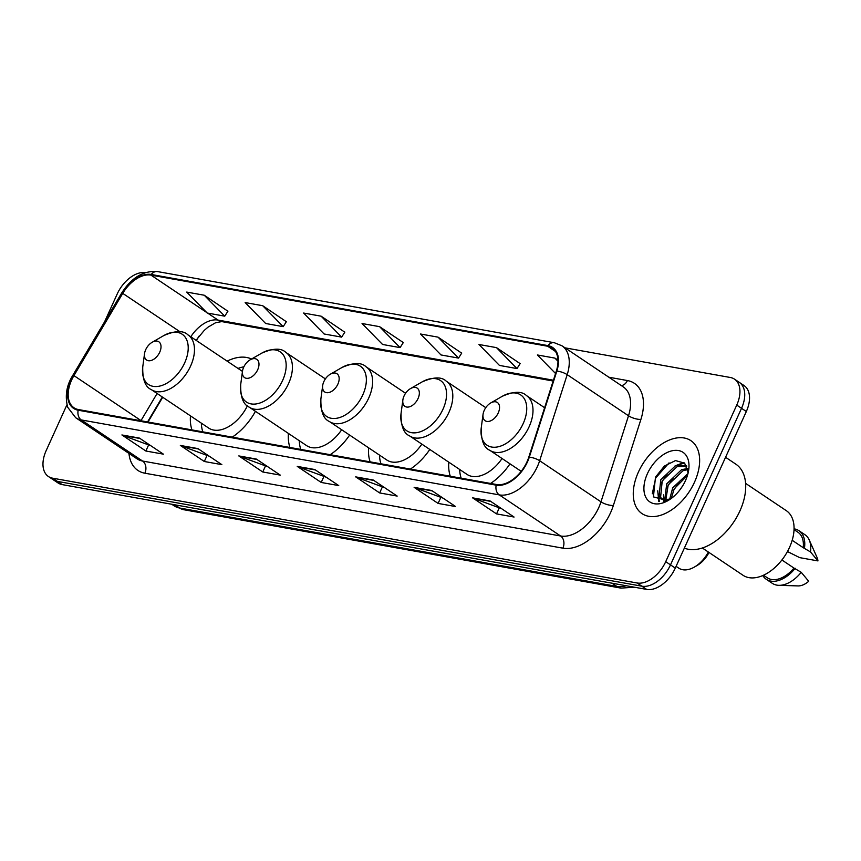 <?xml version="1.0" encoding="UTF-8"?>
<svg xmlns="http://www.w3.org/2000/svg" width="861" height="861" viewBox="0 0 861 861"><rect width="100%" height="100%" fill="white"/><g stroke="black" fill="none" stroke-linecap="round" stroke-linejoin="round"><path stroke-width="1.29" d="M251.541 359.026A48.496 29.855 -56.2 0 0 227.132 361.136M325.781 378.356A48.496 29.855 -56.2 0 0 325.081 378.7M405.972 392.734A48.496 29.855 -56.2 0 0 405.273 393.079M486.153 407.113A48.496 29.855 -56.2 0 0 485.464 407.457M199.02 336.156A36.603 22.537 -56.2 0 0 197.761 338.179L196.373 340.515M162.707 397.255L148.006 422.03M190.453 415.852A48.496 29.855 -56.2 0 0 191.949 429.908M232.255 437.13A48.496 29.855 -56.2 0 0 255.437 411.321M368.594 447.795A48.496 29.855 -56.2 0 0 370.101 461.851M410.396 469.073A48.496 29.855 -56.2 0 0 429.8 449.453M288.413 433.417A48.496 29.855 -56.2 0 0 289.909 447.472M330.204 454.694A48.496 29.855 -56.2 0 0 349.62 435.074M448.785 462.174A48.496 29.855 -56.2 0 0 450.281 476.23M490.587 483.451A48.496 29.855 -56.2 0 0 509.992 463.831M66.964 404.756L46.182 450.572A27.444 16.897 -56.2 0 0 48.431 476.52L58.021 482.946A27.444 16.897 -56.2 0 0 62.207 484.603L646.665 589.408A27.444 16.897 -56.2 0 0 675.293 568.088L746.326 411.515A27.444 16.897 -56.2 0 0 744.065 385.567L739.276 382.359A27.444 16.897 -56.2 0 1 741.536 408.297A27.444 16.897 -56.2 0 0 739.276 382.359L734.487 379.141A27.444 16.897 -56.2 0 0 730.3 377.484L565.02 347.844M48.431 476.52A27.444 16.897 -56.2 0 0 52.618 478.178L637.086 582.983A27.444 16.897 -56.2 0 0 665.714 561.663L670.504 564.87L741.536 408.297L670.504 564.87A27.444 16.897 -56.2 0 1 641.875 586.19A27.444 16.897 -56.2 0 0 670.504 564.87L675.293 568.088M52.618 478.178L57.407 481.396L641.875 586.19L57.407 481.396A27.444 16.897 -56.2 0 1 53.231 479.728A27.444 16.897 -56.2 0 0 57.407 481.396L62.207 484.603M694.504 482.171A43.922 27.035 -56.2 0 0 690.899 440.66A43.922 27.035 -56.2 0 0 638.399 472.108A43.922 27.035 -56.2 0 0 642.005 513.619A43.922 27.035 -56.2 0 0 694.504 482.171A43.922 27.035 -56.2 0 0 690.899 440.66A43.922 27.035 -56.2 0 0 638.399 472.108A43.922 27.035 -56.2 0 0 642.005 513.619A43.922 27.035 -56.2 0 0 694.504 482.171M527.018 461.765A29.274 18.027 123.8 0 1 496.474 484.506L78.469 409.556A29.274 18.027 123.8 0 1 74.003 407.78A29.274 18.027 123.8 0 1 73.938 375.622L122.746 293.375A29.274 18.027 123.8 0 1 150.955 275.111L547.693 346.251A29.274 18.027 123.8 0 1 552.149 348.027A29.274 18.027 123.8 0 1 556.324 371.123L528.783 457.191A29.274 18.027 123.8 0 1 527.018 461.765M527.481 461.851A30.006 18.479 -56.2 0 0 529.3 457.159L556.841 371.091A30.006 18.479 -56.2 0 0 547.983 345.605L151.245 274.465A30.006 18.479 -56.2 0 0 122.337 293.181L73.529 375.428A30.006 18.479 -56.2 0 0 78.168 410.213L496.184 485.163A30.006 18.479 -56.2 0 0 527.481 461.851M150.89 445.772L122.779 435.418A7.318 5.564 -79.8 0 1 121.907 434.956L145.864 451.013L163.396 454.156L139.439 438.098L121.907 434.956M148.436 445.331L145.864 451.013M209.341 456.255L181.23 445.89A7.318 5.564 -79.8 0 1 180.347 445.438L204.305 461.496L221.847 464.639L197.89 448.581L180.347 445.438M206.888 455.813L204.305 461.496M267.782 466.737L239.681 456.373A7.318 5.564 -79.8 0 1 238.798 455.921L262.756 471.979L280.288 475.121L256.33 459.064L238.798 455.921M265.328 466.296L262.756 471.979M501.565 508.657L473.464 498.293A7.318 5.564 -79.8 0 1 472.581 497.841L496.539 513.899L514.071 517.041L490.113 500.984L472.581 497.841M499.111 508.216L496.539 513.899M443.124 498.175L415.013 487.81A7.318 5.564 -79.8 0 1 414.141 487.358L438.098 503.416L455.63 506.559L431.673 490.501L414.141 487.358M440.671 497.733L438.098 503.416M384.673 487.692L356.572 477.338A7.318 5.564 -79.8 0 1 355.69 476.876L379.647 492.933L397.179 496.076L373.222 480.018L355.69 476.876M382.219 487.261L379.647 492.933M326.233 477.22L298.121 466.856A7.318 5.564 -79.8 0 1 297.249 466.393L321.207 482.451L338.739 485.593L314.782 469.536L297.249 466.393M323.779 476.779L321.207 482.451M665.714 561.663L736.736 405.09A27.444 16.897 -56.2 0 0 734.487 379.141M145.412 272.614A27.444 16.897 -56.2 0 0 117.204 293.999L104.611 321.766M286.347 321.713L262.691 305.709L245.159 302.566L265.662 323.499L283.194 326.653L286.412 321.605M227.896 311.23L204.251 295.226L186.719 292.083L207.21 313.027L224.743 316.17L227.971 311.122M461.69 353.15L438.034 337.146L420.502 334.003L440.993 354.947L458.536 358.09L461.754 353.042M520.13 363.633L496.485 347.629L478.953 344.486L499.445 365.419L516.977 368.573L520.195 363.525M557.96 360.146L554.925 358.111L537.393 354.969L555.56 373.523M344.798 332.195L321.142 316.191L303.61 313.049L324.102 333.982L341.645 337.125L344.863 332.088M379.593 326.663L362.05 323.521L382.553 344.465L400.085 347.607L403.303 342.56L379.593 326.663L400.085 347.607M438.034 337.146L458.536 358.09M496.485 347.629L516.977 368.573M554.925 358.111L557.982 361.233M321.142 316.191L341.645 337.125M262.691 305.709L283.194 326.653M204.251 295.226L224.743 316.17M679.437 490.49L682.622 485.948M669.718 499.111L672.699 487.821L687.982 473.539M671.257 498.465L674.206 488.822L687.465 475.423M664.757 499.681L666.715 483.807L681.557 469.697L687.627 468.492M665.854 499.746L668.211 484.808L683.064 470.698L687.853 469.536M670.375 499.089L664.079 499.584L661.183 498.508L659.095 496.27L660.731 479.792L675.573 465.683L686.583 465.769M661.969 498.96L660.591 497.271L662.227 480.793L677.069 466.684L686.787 466.167M665.736 501.22L665.241 500.542M664.143 498.035L664.1 499.595A20.686 12.732 -56.2 0 0 670.999 498.648M667.415 500.65L661.183 498.508M684.355 548.123A49.411 30.415 -56.2 0 0 739.933 510.896A49.411 30.415 -56.2 0 0 735.886 464.197L725.565 457.277M702.318 547.983L743.021 575.277A38.885 23.936 -56.2 0 0 789.515 547.424A38.885 23.936 -56.2 0 0 786.319 510.67L745.615 483.387M685.507 480.556A29.834 18.372 -56.2 0 0 688.735 469.665A29.834 18.372 -56.2 0 0 674.378 450.411A29.834 18.372 -56.2 0 0 647.397 473.722A29.834 18.372 -56.2 0 0 647.085 499.315A29.834 18.372 -56.2 0 0 668.007 500.596A29.834 18.372 -56.2 0 0 685.507 480.556M688.133 472.958L684.656 463.164L675.498 460.581L664.358 466.081L655.479 477.177L653.413 496.894L667.447 500.628M792.185 540.299L803.205 547.682A27.444 16.897 -56.2 0 0 797.921 532.216L794.046 529.612M787.46 551.535L799.697 557.637L817.95 560.909A18.296 11.268 -56.2 0 0 817.078 557.551L809.232 539.965A29.274 18.027 -56.2 0 0 804.927 534.713L798.943 530.699A29.274 18.027 -56.2 0 0 794.068 528.848M803.205 547.682L810.47 551.923A29.274 18.027 -56.2 0 0 809.232 539.965M810.47 551.923L817.95 560.909M804.486 547.908A29.274 18.027 -56.2 0 0 798.943 530.699M763.481 575.213L767.355 577.817A27.444 16.897 -56.2 0 0 793.96 568.066L781.896 559.984M762.781 575.525A29.274 18.027 -56.2 0 0 766.344 579.335L772.328 583.349A29.274 18.027 -56.2 0 0 778.828 585.329L798.072 585.91A18.296 11.268 -56.2 0 0 808.705 581.293L801.225 572.307L793.96 568.066M778.828 585.329A29.274 18.027 -56.2 0 0 801.225 572.307M766.344 579.335A29.274 18.027 -56.2 0 0 795.23 568.292M652.283 493.773L655.695 477.963L669.04 462.874M659.343 501.532L658.148 494.02M661.205 482.946L667.964 472.926M679.017 464.692L684.484 463.003M664.229 501.565L664.122 500.241M667.2 486.96L673.959 476.94M673.184 490.974L679.942 480.955M658.762 501.371L657.729 490.792M675.056 465.898L683.871 462.475M663.573 501.672L663.379 499.918M663.357 499.455L663.723 494.806M676.089 566.344L678.823 568.174A25.615 15.767 -56.2 0 0 694.418 567.044L697.173 565.451A21.041 12.958 -56.2 0 0 708.98 552.45M694.418 567.044A25.615 15.767 -56.2 0 0 708.355 552.041M484.237 410.363A10.978 6.759 -56.2 0 0 483.043 414.367A10.978 6.759 -56.2 0 0 488.338 421.459A10.978 6.759 -56.2 0 0 498.261 412.871A10.978 6.759 -56.2 0 0 498.379 403.454A10.978 6.759 -56.2 0 0 490.673 402.98A10.978 6.759 -56.2 0 0 484.237 410.363M404.046 395.985A10.978 6.759 -56.2 0 0 402.862 399.988A10.978 6.759 -56.2 0 0 408.146 407.081A10.978 6.759 -56.2 0 0 418.069 398.492A10.978 6.759 -56.2 0 0 418.188 389.075A10.978 6.759 -56.2 0 0 410.493 388.602A10.978 6.759 -56.2 0 0 404.046 395.985M485.765 407.662L446.256 381.175A32.933 20.277 -56.2 0 1 448.958 412.311A32.933 20.277 -56.2 0 1 409.578 435.892L466.985 474.379A32.933 20.277 -56.2 0 0 502.038 458.504M459.677 469.471A43.459 26.756 -56.2 0 0 461.162 478.178M323.854 381.606A10.978 6.759 -56.2 0 0 322.671 385.61A10.978 6.759 -56.2 0 0 327.955 392.702A10.978 6.759 -56.2 0 0 337.889 384.114A10.978 6.759 -56.2 0 0 337.996 374.696A10.978 6.759 -56.2 0 0 330.301 374.223A10.978 6.759 -56.2 0 0 323.854 381.606M405.574 393.283L366.065 366.797A32.933 20.277 -56.2 0 1 368.766 397.933A32.933 20.277 -56.2 0 1 329.386 421.513L386.793 460A32.933 20.277 -56.2 0 0 421.847 444.125M379.486 455.092A43.459 26.756 -56.2 0 0 380.971 463.799M243.674 367.227A10.978 6.759 -56.2 0 0 242.479 371.231A10.978 6.759 -56.2 0 0 247.764 378.323A10.978 6.759 -56.2 0 0 257.697 369.735A10.978 6.759 -56.2 0 0 257.816 360.318A10.978 6.759 -56.2 0 0 250.11 359.844A10.978 6.759 -56.2 0 0 243.674 367.227M325.393 378.905L285.874 352.418A32.933 20.277 -56.2 0 1 288.575 383.554A32.933 20.277 -56.2 0 1 249.195 407.135L306.613 445.621A32.933 20.277 -56.2 0 0 341.666 429.747M299.294 440.714A43.459 26.756 -56.2 0 0 300.79 449.42M145.713 349.663A10.978 6.759 -56.2 0 0 144.53 353.667A10.978 6.759 -56.2 0 0 149.814 360.759A10.978 6.759 -56.2 0 0 159.737 352.171A10.978 6.759 -56.2 0 0 159.855 342.753A10.978 6.759 -56.2 0 0 152.16 342.28A10.978 6.759 -56.2 0 0 145.713 349.663M242.458 371.403L187.924 334.854A32.933 20.277 -56.2 0 1 190.625 365.99A32.933 20.277 -56.2 0 1 151.245 389.57L208.653 428.057A32.933 20.277 -56.2 0 0 247.419 405.779M201.345 423.149A43.459 26.756 -56.2 0 0 202.83 431.856M243.857 366.829A43.459 26.756 -56.2 0 0 238.023 368.433M174.837 504.804L179.637 508.022A18.296 13.927 100.2 0 0 183.802 509.723L174.062 505.805A36.603 22.537 -56.2 0 0 179.637 508.022L616.82 586.406A36.603 22.537 -56.2 0 0 626.205 585.738M612.01 583.188L616.82 586.406A18.296 13.927 100.2 0 0 620.985 588.117L183.802 509.723M746.326 411.515L736.736 405.09M646.665 589.408L637.086 582.983M73.938 375.622L141.021 420.588A29.274 18.027 -56.2 0 0 140.913 420.76M157.089 393.499L141.021 420.588A16.467 1.152 30.7 0 1 141.398 420.846M608.856 377.226L627.411 380.551A45.751 28.165 123.8 0 1 640.907 419.404L613.366 505.472A45.751 28.165 123.8 0 1 562.879 548.166L144.874 473.206A9.148 6.963 100.2 0 0 142.582 461.044L560.597 535.994A36.603 22.537 -56.2 0 0 598.772 507.57A36.603 22.537 -56.2 0 0 600.978 501.834L628.519 415.777A36.603 22.537 -56.2 0 0 623.31 386.912L561.975 345.799A36.603 22.537 123.8 0 1 567.195 374.664A9.148 3.057 -162.3 0 0 556.841 371.091M144.874 473.206A45.751 28.165 123.8 0 1 128.956 453.424M137.007 458.816A36.603 22.537 -56.2 0 0 142.582 461.044L81.257 419.931A36.603 22.537 123.8 0 1 75.682 417.714L137.007 458.816M640.907 419.404A9.148 3.057 17.7 0 1 628.519 415.777L567.195 374.664L539.653 460.732A36.603 22.537 123.8 0 1 537.436 466.458A36.603 22.537 123.8 0 1 499.262 494.892A9.148 6.963 -79.8 0 1 496.184 485.163M529.3 457.159A9.148 3.057 -162.3 0 1 539.653 460.732L600.978 501.834A9.148 3.057 17.7 0 0 613.366 505.472M561.975 345.799L554.312 342.732A9.148 6.963 100.2 0 0 547.983 345.605M151.245 274.465A9.148 6.963 -79.8 0 1 157.574 271.592C143.539 270.397 131.561 277.543 121.659 293.052L72.841 375.299A9.148 0.646 -149.3 0 0 73.648 376.128M122.337 293.181A9.148 0.646 -149.3 0 0 121.659 293.052M73.529 375.428A9.148 0.646 -149.3 0 0 72.841 375.299C66.48 385.373 64.779 396.038 67.739 407.318L75.682 417.714M78.168 410.213A9.148 6.963 100.2 0 0 81.257 419.931L499.262 494.892L560.597 535.994A9.148 6.963 100.2 0 1 562.879 548.166M621.341 385.588A9.148 6.963 100.2 0 0 627.411 380.551M150.955 275.111L206.64 312.446M207.619 313.092L218.027 320.077A29.274 18.027 -56.2 0 0 190.798 336.78M122.746 293.375L180.25 331.915M547.693 346.251L555.496 351.482M553.419 380.218L218.027 320.077A16.467 12.528 100.2 0 0 221.783 321.605L215.594 322.724L207.985 327.18L204.272 330.366L196.05 340.299M298.121 466.856L315.395 469.955M356.572 477.338L373.835 480.427M415.013 487.81L432.287 490.91M473.464 498.293L490.727 501.393M239.681 456.373L256.944 459.473M181.23 445.89L198.504 448.99M122.779 435.418L140.052 438.507M481.267 427.659A30.253 18.63 -56.2 0 0 495.828 447.182A30.253 18.63 -56.2 0 0 523.197 423.547A30.253 18.63 -56.2 0 0 523.52 397.588A30.253 18.63 -56.2 0 0 502.297 396.286C513.759 391.26 521.809 391.012 526.448 395.554A32.933 20.277 -56.2 0 1 529.149 426.69A32.933 20.277 -56.2 0 1 489.769 450.271C483.807 447.72 480.965 440.175 481.267 427.659L483.043 414.367M402.862 399.988L401.075 413.28A30.253 18.63 -56.2 0 0 415.648 432.803A30.253 18.63 -56.2 0 0 443.006 409.169A30.253 18.63 -56.2 0 0 443.329 383.21A30.253 18.63 -56.2 0 0 422.105 381.907C433.567 376.881 441.618 376.634 446.256 381.175M322.671 385.61L320.884 398.901A30.253 18.63 -56.2 0 0 335.456 418.424A30.253 18.63 -56.2 0 0 362.825 394.79A30.253 18.63 -56.2 0 0 363.138 368.831A30.253 18.63 -56.2 0 0 341.914 367.529C353.387 362.503 361.437 362.255 366.065 366.797M242.479 371.231L240.703 384.523A30.253 18.63 -56.2 0 0 255.265 404.046A30.253 18.63 -56.2 0 0 282.634 380.411A30.253 18.63 -56.2 0 0 282.946 354.452A30.253 18.63 -56.2 0 0 261.733 353.15C273.195 348.124 281.246 347.876 285.874 352.418M144.53 353.667L142.743 366.958A30.253 18.63 -56.2 0 0 157.315 386.481A30.253 18.63 -56.2 0 0 184.674 362.847A30.253 18.63 -56.2 0 0 184.997 336.888A30.253 18.63 -56.2 0 0 163.773 335.586C175.235 330.559 183.285 330.312 187.924 334.854M634.428 587.213L620.985 588.117M174.062 505.805L171.737 504.245M554.312 342.732L157.574 271.592M553.16 381.025L221.783 321.605M162.342 397.007L147.543 421.944M521.185 471.333L489.769 450.271M544.615 407.727L526.448 395.554M490.673 402.98L502.297 396.286M409.578 435.892C403.615 433.341 400.785 425.797 401.075 413.28M410.493 388.602L422.105 381.907M329.386 421.513C323.424 418.963 320.593 411.418 320.884 398.901M330.301 374.223L341.914 367.529M249.195 407.135C243.243 404.584 240.402 397.039 240.703 384.523M250.11 359.844L261.733 353.15M151.245 389.57C145.283 387.019 142.452 379.475 142.743 366.958M152.16 342.28L163.773 335.586"/></g></svg>
